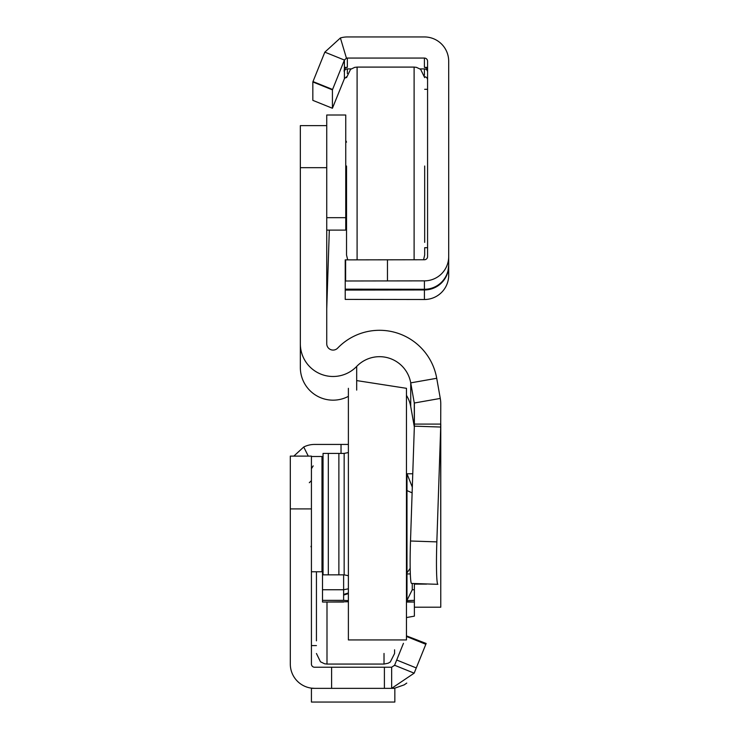 <?xml version="1.0" encoding="UTF-8"?>
<svg xmlns="http://www.w3.org/2000/svg" width="739" height="739" viewBox="0 0 739 739"><rect width="100%" height="100%" fill="white"/><g stroke="black" fill="none" stroke-linecap="round" stroke-linejoin="round"><path stroke-width="1.11" d="M403.448 643.318L394.589 665.257L391.652 667.234L314.592 667.234A3.168 3.168 0 0 1 311.424 664.065L311.424 456.111L290.307 456.111L290.307 664.065A24.285 24.285 0 0 0 314.592 688.351L311.424 688.148M406.459 635.873L426.163 643.475L414.163 673.164L391.652 688.351A24.285 24.285 0 0 0 394.838 688.138L404.187 684.868M404.224 684.85L406.764 683.076M391.652 667.234L391.652 688.351L314.592 688.351M414.163 673.164L394.589 665.257A3.168 3.168 0 0 1 394.423 665.59M384.4 667.234L384.4 688.351L384.4 667.234M293.836 456.111L303.729 447.003A24.285 24.285 0 0 1 314.592 444.435L348.383 444.435M321.982 465.552L323.045 465.552M311.424 468.72L313.179 465.884M394.838 688.138L391.652 688.351M311.424 688.351L311.424 702.05L394.838 702.05L394.838 688.351L311.424 688.351M348.383 514.132L348.383 388.317L348.383 639.937L406.459 639.937L406.459 388.317L356.678 380.585M328.319 574.84L328.319 453.413L323.045 453.413L323.045 574.84L344.162 574.84L344.162 453.413L348.383 452.536M328.319 453.413L338.878 453.413L338.878 574.84M311.424 456.499L321.982 456.499L321.982 571.764L311.424 571.764M329.298 230.799L326.74 308.745M411.54 583.441A42.234 2.466 -88.1 0 1 410.505 541.003L436.841 541.881A42.234 2.466 91.9 0 0 437.876 584.318L411.54 583.441L437.876 584.318M406.459 395.356A31.675 31.675 180 0 1 410.727 406.542L410.727 382.867L436.721 378.285L440.278 398.432A32.728 32.728 180 0 1 440.777 404.113L440.703 427.04L414.357 426.163L410.505 541.003M426.625 584.106L414.376 584.106L414.376 607.199L440.777 607.199L440.703 427.04L436.841 541.881M440.777 584.106L440.777 424.084L414.376 424.084L414.357 426.163M440.777 427.789L440.777 424.084L440.777 427.789M356.678 390.109L356.678 366.424A31.675 31.675 -0 0 1 410.727 382.867L414.283 403.014A6.337 6.337 180 0 1 414.376 404.113L414.376 424.084M410.727 406.542L414.283 426.689L414.283 403.014L440.278 398.432M326.74 217.682L345.741 217.682L345.741 115.007L326.74 115.007L326.74 343.755A6.337 6.337 180 0 0 337.64 348.143A58.076 58.076 -0 0 1 436.721 378.285M326.74 167.688L300.339 167.688L300.339 125.63L326.74 125.63L300.339 125.63M300.339 167.688L300.339 367.431A32.728 32.728 -0 0 0 348.383 396.363M356.678 366.424A32.728 32.728 180 0 1 300.339 343.755M348.383 592.974L343.626 594.442M348.383 588.807L343.626 589.75L343.626 600.354L322.509 600.354L322.509 543.886M348.383 600.641L343.626 600.354M406.459 474.069L406.986 474.05M348.383 601.74L322.509 602.036L322.509 600.354M406.459 617.564L414.376 616.141L414.376 602.036L406.459 601.758M406.986 602.036L414.376 602.036L414.376 600.354L406.459 600.622M406.986 473.764L412.759 473.764L406.986 473.764L412.26 487.01L412.26 488.599M322.509 484.378L322.509 473.764L323.045 473.764L322.509 473.764M412.26 583.505L412.26 589.75L414.376 589.75M406.986 600.354L412.26 589.75M406.986 474.558L406.986 600.253M343.626 602.036L322.509 602.036M346.536 166.016L346.536 255.047L347.69 259.842M424.676 166.016L424.676 242.374M345.741 217.682L345.741 230.115L326.74 230.115L326.749 306.676M427.576 247.704L424.676 247.704L424.676 254.807M316.44 640.833L316.44 572.198M394.58 649.812L394.58 653.507L394.58 649.812M448.693 264.996L448.046 270.576A24.285 24.285 180 0 1 424.408 289.282L345.215 289.161L345.215 299.397L424.408 299.517A24.285 24.285 -0 0 0 448.693 275.231L448.693 61.235A24.285 24.285 -0 0 0 424.408 36.95L347.348 36.95A24.285 24.285 -0 0 0 340.402 37.966L324.837 52.146L312.837 81.955L332.421 89.862L344.411 60.053L324.837 52.146M345.215 289.161L345.215 259.879L424.408 259.749A3.168 3.168 -0 0 0 427.576 256.581L427.576 61.235A3.168 3.168 -0 0 0 424.408 58.067L347.348 58.067L347.348 67.36A3.168 3.168 -0 0 0 344.411 69.346L344.411 70.898A3.168 3.168 180 0 1 347.348 68.921L351.154 68.921M420.048 68.921L424.408 68.921A3.168 3.168 180 0 1 427.576 72.089M312.837 81.955L312.837 100.356L332.421 108.263L332.421 89.862M332.421 108.263L344.411 78.694L346.443 76.856A3.168 3.168 -0 0 1 346.563 76.819M347.348 58.067A3.168 3.168 -0 0 0 346.443 58.196L344.411 60.053L344.411 69.346M424.408 58.067L424.408 67.36A3.168 3.168 -0 0 1 427.576 70.528M427.576 79.886A3.168 3.168 -0 0 0 424.629 76.727M346.443 58.196L340.402 37.966M345.215 280.996L424.408 280.866A24.285 24.285 -0 0 0 448.693 256.581M345.215 290.076L424.408 289.956A24.285 24.285 -0 0 0 448.046 271.25L448.684 265.671M344.162 71.535L344.162 69.983M416.279 667.936L396.695 660.019L416.269 667.945M406.459 636.464L425.83 644.288M331.599 667.234L331.599 688.351M341.03 453.413L341.03 444.435M311.424 508.903L290.307 508.903M308.283 456.111L303.729 447.003M322.509 565.483L323.045 565.483M406.986 573.944L410.311 573.926M406.986 572.817L410.173 568.393M406.986 490.585L412.122 492.858M322.509 573.907L323.045 573.907M322.509 589.75L343.626 589.75L343.626 574.84M346.536 77.65L350.554 69.355L354.711 67.369L357.094 67.092L357.094 259.786M357.094 67.092L414.108 67.092L414.108 259.749M384.021 653.442L384.021 664.065L326.998 664.065L326.998 602.036M347.348 68.921L347.348 73.577M424.408 68.921L424.408 75.304M344.411 70.898L344.411 78.694M312.994 81.567L332.578 89.474M347.348 67.36L344.411 67.36M427.576 67.36L424.408 67.36M345.63 280.986L345.63 259.869M387.458 280.866L387.458 259.749M424.408 289.282L424.408 280.866M347.635 290.058L347.635 289.171M350.231 290.011L350.231 289.226M371.024 289.956L371.024 289.282M424.408 299.517L424.408 289.956M394.838 702.05L311.424 702.05M311.424 645.59L316.44 645.59M344.162 574.84L348.383 575.727M338.878 453.413L344.162 453.413M310.962 546.333L311.424 547.654M323.045 543.451L321.982 545.28M323.045 484.812L321.982 482.983M309.318 482.715L311.424 480.609M414.376 607.199L440.777 607.199M343.626 595.052L348.383 593.62M346.536 190.57L345.741 192.214M346.536 142.128L345.741 140.475M414.108 67.092L416.5 67.369L420.648 69.355L424.676 77.65M423.567 259.749L424.676 255.047M346.536 203.003L345.741 204.648M414.44 592.262L414.376 592.789M323.045 466.327L321.982 466.817M326.998 664.065L324.615 663.788L320.467 661.793L316.44 653.507M384.021 664.065L388.215 663.197L390.294 661.996L394.58 653.507M427.576 89.317L424.676 89.317"/></g></svg>

